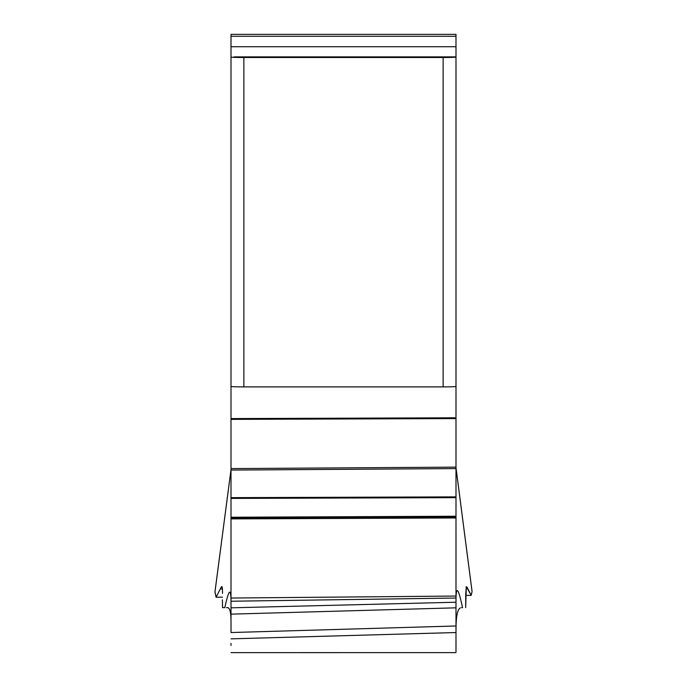 <?xml version="1.0" encoding="UTF-8"?>
<svg xmlns="http://www.w3.org/2000/svg" width="687" height="687" viewBox="0 0 687 687"><rect width="100%" height="100%" fill="white"/><g stroke="black" fill="none" stroke-linecap="round" stroke-linejoin="round"><path stroke-width="1.03" d="M472.021 591.267L455.996 467.813L455.996 517.964L455.996 517.242L231.004 518.187L231.004 517.234L231.004 517.981M222.425 597.183L216.087 597.235L214.979 591.859M466.31 586.646L467.048 587.196L466.31 586.646L465.752 593.448L465.666 607.652L466.31 586.646L471.213 595.371L465.786 595.406M471.213 595.371L472.063 591.55L471.213 595.371L467.048 587.196L466.061 587.205M222.416 588.931L220.304 588.948L216.087 597.235L214.945 591.979M222.176 587.196L221.197 587.196C221.849 585.942 222.262 586.578 222.433 589.094C222.262 586.578 221.849 585.942 221.197 587.196L220.304 588.948L221.764 586.569M222.433 589.094L222.494 593.448L222.433 589.094M222.382 599.871L222.562 607.652L222.382 599.871M224.821 607.652L222.562 607.652L224.821 607.652C228.857 589.223 230.918 587.239 231.004 601.718L231.004 603.134M226.461 607.652L227.517 607.652C229.887 607.703 231.047 612.495 231.004 622.027C231.047 612.495 229.887 607.703 227.517 607.652L228.015 607.652M462.531 607.652L461.492 607.652L462.531 607.652C458.281 587.789 456.099 585.281 455.996 600.12M456.065 625.677C456.314 615.2 457.74 609.283 460.333 607.926C457.74 609.283 456.314 615.2 456.065 625.677L455.996 630.846L456.065 625.677M231.004 598.034L231.004 34.35L455.996 34.35L455.996 56.892L452.939 56.892L455.996 56.892L455.996 468.594L231.004 470.063L231.004 517.234L231.004 497.654L455.996 496.881L455.996 649.662L455.996 625.977L231.004 632.538L231.004 598.034L231.004 601.237L455.996 598.034L455.996 517.964L231.004 518.891L231.004 598.034L455.996 596.05L455.996 602.233L231.004 607.823L231.004 632.538M455.996 298.089L455.996 386.42A12.855 0.447 180 0 1 443.132 386.893L243.868 386.893A12.855 0.447 180 0 1 231.004 386.446L231.004 300.305M231.004 652.633L455.996 652.607M231.004 645.454L231.004 643.341M455.996 516.985L455.996 418.581L231.004 419.371L231.004 468.594L231.004 418.581L455.996 417.799L455.996 467.813M234.061 56.892L452.939 56.892M455.996 651.628L455.996 649.662M249.965 56.892L243.868 57.502L443.132 57.502A12.855 0.447 0 0 0 455.584 57.167M231.004 386.446A12.855 0.447 180 0 0 243.868 386.893L443.132 386.893L443.132 57.502L437.035 56.892M231.416 57.167A12.855 0.447 0 0 0 243.868 57.502L243.868 386.893M455.996 517.234L231.004 518.187M455.996 625.977L455.996 607.823L231.004 614.144M231.004 469.719L214.937 592.142M455.996 418.581L455.996 386.446A12.855 0.447 180 0 1 443.132 386.893M231.004 470.054L231.004 497.654M220.304 588.948L216.087 597.235M455.996 596.05L455.996 517.964M231.004 36.291L455.996 36.291M231.004 46.733L455.996 46.733M455.996 467.143L231.004 468.594M455.996 497.654L231.004 498.41M455.996 516.238L231.004 517.234M455.996 632.538L231.004 638.85M227.517 607.652L226.478 607.652M455.988 467.658L472.055 591.413M231.012 469.556L214.945 592.005"/></g></svg>
